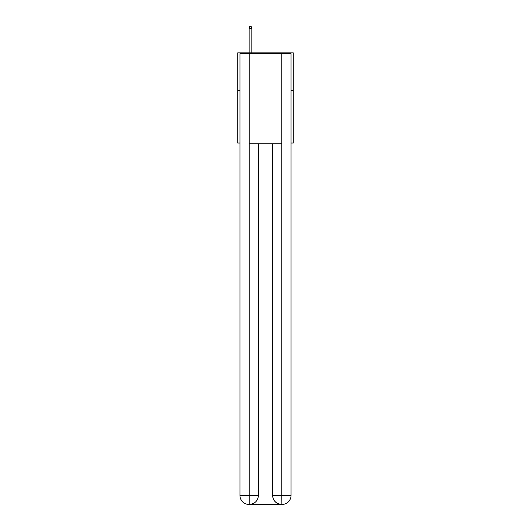 <?xml version="1.0" encoding="UTF-8"?>
<svg xmlns="http://www.w3.org/2000/svg" width="531" height="531" viewBox="0 0 531 531"><rect width="100%" height="100%" fill="white"/><g stroke="black" fill="none" stroke-linecap="round" stroke-linejoin="round"><path stroke-width="0.8" d="M239.952 90.449L237.702 90.449L237.702 52.881L293.298 52.881L293.298 143.045L291.048 143.045M237.702 90.449L237.702 143.045L239.952 143.045M293.298 90.449L291.048 90.449M248.973 504.45A9.014 9.014 0 0 1 239.952 495.436L258.365 495.436L258.365 143.795L258.365 495.436A9.014 9.014 0 0 1 249.344 504.45L248.973 504.45A9.014 9.014 0 0 1 239.952 495.436L239.952 53.631L249.198 53.631L249.198 143.795L281.802 143.795L281.802 53.631L249.198 53.631M281.802 53.631L291.048 53.631L291.048 495.436A9.014 9.014 0 0 1 282.027 504.45L281.656 504.45A9.014 9.014 0 0 1 272.635 495.436L272.635 143.795L272.635 495.436C273.1 500.746 276.1 503.753 281.656 504.45L249.344 504.45C254.92 503.866 257.927 500.859 258.365 495.436M272.635 495.436L281.802 495.436L281.875 504.45M249.198 143.795L249.198 504.45M251.827 52.881L251.827 28.501L249.119 28.501L249.119 52.881M249.119 28.501L249.723 26.55L251.223 26.55L251.827 28.501M281.802 143.795L281.802 495.436L291.048 495.436"/></g></svg>
